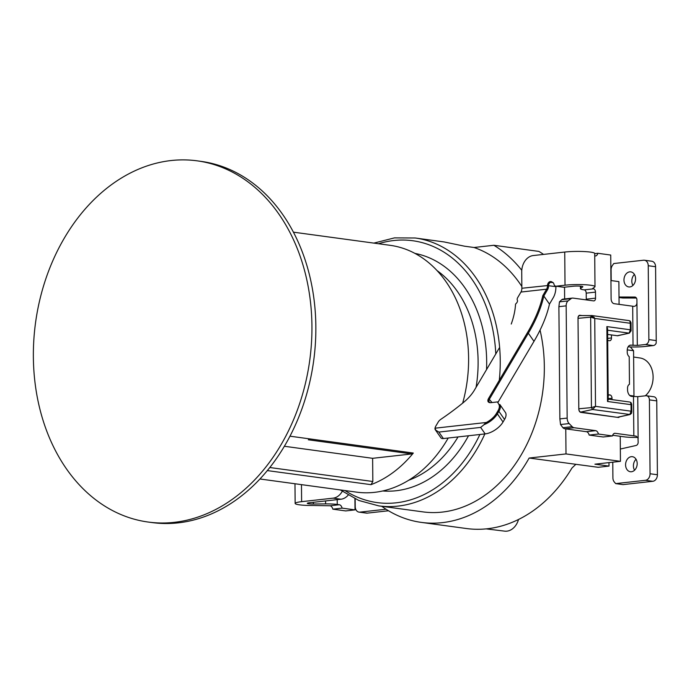 <?xml version="1.0" encoding="UTF-8"?>
<svg xmlns="http://www.w3.org/2000/svg" width="692" height="692" viewBox="0 0 692 692"><rect width="100%" height="100%" fill="white"/><g stroke="black" fill="none" stroke-linecap="round" stroke-linejoin="round"><path stroke-width="1.04" d="M355.013 509.883L345.723 510.921L332.826 509.165L342.108 508.127L355.013 509.883L354.909 498.733M332.826 509.165A4.559 2.915 83.6 0 0 330.023 505.774L313.415 505.489A18.226 2.223 -0.5 0 1 295.147 503.43A18.226 2.223 -0.5 0 1 301.617 501.674L301.47 484.634M342.108 508.127A4.559 2.915 83.6 0 0 339.314 504.736L337.255 504.459L337.212 499.641M337.255 504.459A15.189 1.851 -0.5 0 0 325.603 503.897L313.381 504.01A6.072 0.744 -0.5 0 1 307.291 503.318A6.072 0.744 -0.5 0 1 309.454 502.738L340.983 499.217A15.189 11.53 97.7 0 0 348.171 495.143M342.255 491.32A15.189 11.53 -82.3 0 1 333.146 498.153L301.617 501.674M386.024 509.226L359.918 512.132A6.072 4.61 97.7 0 1 359.044 512.123L366.388 513.118A6.072 4.61 -82.3 0 0 367.262 513.135L388.506 510.765M359.044 512.123A6.072 4.61 97.7 0 1 355.221 506.622L355.152 498.846M496.423 413.427L497.384 413.902L503.032 422.008L504.537 419.464A14.584 7.266 145.1 0 0 505.523 412.631L499.875 404.526A14.584 7.266 145.1 0 1 498.889 411.359L497.384 413.902A15.189 7.569 145.1 0 1 484.141 424.611L486.338 422.475A14.428 7.188 -34.9 0 0 496.423 413.427L497.929 410.884A13.823 6.885 -34.9 0 0 498.863 404.413L497.436 401.931L490.974 402.649A6.833 3.408 145.1 0 1 490.325 402.683A6.833 3.408 145.1 0 1 488.569 398.462L527.382 332.757A166.305 82.85 -34.9 0 0 542.805 295.622L546.602 289.195A6.072 3.884 83.6 0 0 547.51 285.623L547.51 285.407A3.797 2.88 97.7 0 1 549.206 282.007A3.797 2.88 97.7 0 1 552.199 282.18L550.875 282.371A3.036 2.31 -82.3 0 0 548.583 285.459L548.574 285.649A6.833 4.368 -96.4 0 1 547.562 289.671L543.817 296.012A167.066 83.23 145.1 0 1 528.342 333.233L489.529 398.938A6.072 3.027 -34.9 0 0 489.183 401.896A6.072 3.027 -34.9 0 0 490.723 402.675M555.944 286.203A3.036 2.31 97.7 0 0 555.936 286.41L555.927 286.644A18.226 11.652 -96.4 0 1 553.211 297.768L549.465 304.117L543.817 296.012L542.805 295.622M503.032 422.008A15.189 7.569 145.1 0 1 485.17 433.901L443.382 438.555A6.072 3.027 145.1 0 1 440.899 437.794L435.251 429.689A6.072 3.027 145.1 0 1 435.164 427.63L435.415 426.912A5.32 2.647 -34.9 0 0 435.268 428.166L435.571 430.026L438.858 432.076L480.646 427.414L484.141 424.611M620.343 449.03L636.069 445.484A3.036 2.31 97.7 0 0 638.162 442.249L637.989 437.889L636.112 436.142L615.214 433.313A4.559 2.915 83.6 0 0 614.747 433.304A4.559 2.915 83.6 0 0 612.472 435.951L598.424 434.04A4.559 2.915 83.6 0 0 595.63 430.649L574.152 427.734A6.072 3.884 -96.4 0 1 572.189 426.661L569.153 423.573A6.072 3.884 -96.4 0 1 567.155 418.089L566.168 305.855A6.072 3.884 -96.4 0 1 568.089 300.899L571.073 298.633A6.072 3.884 -96.4 0 1 572.405 298.088A6.072 3.884 -96.4 0 1 573.019 298.096L593.615 300.89A3.036 1.938 -96.4 0 0 593.926 300.899A3.036 1.938 -96.4 0 0 595.544 298.148L595.492 292.119A3.036 1.938 -96.4 0 0 593.511 288.832L592.594 288.573L594.731 287.024A18.226 2.223 179.5 0 0 594.999 286.644A18.226 2.223 179.5 0 0 584.446 284.715A18.226 2.223 179.5 0 0 565.018 285.199L556.23 286.185L564.067 287.249A3.036 2.31 97.7 0 1 563.625 287.241L555.797 286.177A3.036 2.31 -82.3 0 0 556.23 286.185M580.649 286.194L580.666 288.365A15.189 1.851 179.5 0 0 580.45 288.685A15.189 1.851 179.5 0 0 584.022 289.844L584.221 289.87A3.036 1.938 -96.4 0 1 586.211 293.148L586.262 299.178A3.036 1.938 -96.4 0 1 586.211 299.887M594.713 253.635L597.827 253.289L610.725 255.045L611.105 298.754A4.559 2.915 -96.4 0 0 614.081 303.676L632.696 306.21C635.022 306.729 636.441 305.726 636.951 303.2L636.917 299.818A3.036 2.31 97.7 0 0 635.005 297.067A3.036 2.31 97.7 0 0 634.772 297.05L619.011 297.015M582.033 315.578L579.948 315.301A3.036 1.938 -96.4 0 0 579.637 315.293A3.036 1.938 -96.4 0 0 578.019 318.043L578.815 409.093A3.036 1.938 -96.4 0 0 580.796 412.371L618.207 417.458A3.036 1.938 -96.4 0 0 618.518 417.466A3.036 1.938 -96.4 0 0 619.496 416.878M566.168 305.855L558.894 306.668L559.871 418.902L567.155 418.089M558.894 306.668L559.465 301.859L568.089 300.899M572.405 298.088L563.115 299.126A6.072 3.884 -96.4 0 0 561.783 299.671L559.465 301.859M569.153 423.573L560.537 424.533L562.899 427.691A6.072 3.884 -96.4 0 0 564.862 428.763L574.152 427.734M560.537 424.533L559.871 418.902M637.185 463.562A7.595 5.77 97.7 0 1 630.36 471.736A7.595 5.77 97.7 0 1 625.672 463.432A7.595 5.77 97.7 0 1 632.402 456.685A7.595 5.77 97.7 0 1 637.185 463.562M634.555 470.223A7.595 5.77 97.7 0 1 636.043 459.272M635.576 278.755A7.595 5.77 97.7 0 1 628.743 286.929A7.595 5.77 97.7 0 1 624.054 278.625A7.595 5.77 97.7 0 1 630.793 271.878A7.595 5.77 97.7 0 1 635.576 278.755M632.938 285.415A7.595 5.77 97.7 0 1 634.434 274.464M618.328 335.585A3.036 1.938 -96.4 0 1 617.809 335.767A3.036 1.938 -96.4 0 1 617.498 335.758L611.451 334.937L611.477 337.955A3.036 1.938 -96.4 0 1 609.86 340.706A3.036 1.938 -96.4 0 1 609.548 340.698L607.697 340.447M555.797 286.177A3.036 2.31 -82.3 0 1 553.963 284.17A3.036 2.31 97.7 0 0 552.199 282.18L552.553 282.275M511.25 324.046A131.376 65.446 145.1 0 0 515.549 304.073A4.559 2.266 -34.9 0 0 517.365 300.233A6.072 3.027 -34.9 0 1 517.798 297.413L520.964 292.05A6.072 3.884 83.6 0 0 521.863 288.261L521.725 271.921A15.189 11.53 -82.3 0 1 533.203 255.556L564.733 252.044L565.018 285.199M549.465 304.117A167.066 83.23 145.1 0 1 533.99 341.338L498.205 401.914M597.827 253.289A4.559 2.915 -96.4 0 1 595.544 255.936A4.559 2.915 -96.4 0 1 595.085 255.928L594.731 255.876M594.999 286.644L594.705 253.48A18.226 2.223 179.5 0 0 584.152 251.559A18.226 2.223 179.5 0 0 564.733 252.044M499.641 347.419L474.418 390.124A31.131 15.509 145.1 0 1 463.303 402.614A151.591 75.514 145.1 0 1 440.925 419.265A5.32 2.647 -34.9 0 0 438.244 421.982L435.796 426.125A5.32 2.647 -34.9 0 0 435.415 426.912M580.666 288.365L582.759 286.877A6.072 0.744 179.5 0 0 582.846 286.748A6.072 0.744 179.5 0 0 579.334 286.107A6.072 0.744 179.5 0 0 572.855 286.272L564.067 287.249M653.274 345.567L645.437 344.504A4.559 3.46 -82.3 0 0 648.88 339.59L656.232 340.585L656.163 343.223A4.559 3.46 97.7 0 1 653.274 345.567L645.152 346.476A15.189 1.851 -0.5 0 1 628.12 346.83M645.437 344.504L637.315 345.403L631.078 345.135A6.072 3.884 -96.4 0 0 630.455 345.126A6.072 3.884 -96.4 0 0 627.212 350.628L627.229 352.142A4.559 2.915 -96.4 0 0 629.218 356.665L629.461 384.32A4.559 2.915 -96.4 0 0 627.54 388.316L627.558 389.821A6.072 3.884 -96.4 0 0 631.528 396.386L637.764 396.654L645.887 395.755A4.559 3.46 -82.3 0 1 646.544 395.763A4.559 3.46 -82.3 0 1 649.407 399.889L650.056 473.752A6.072 4.61 97.7 0 1 645.463 480.3L615.681 483.613L614.306 482.004A6.072 4.61 97.7 0 1 612.913 477.887L612.775 462.187M619.02 297.508L622.454 297.975A6.072 4.61 -82.3 0 0 622.921 298.01L636.424 298.036M656.232 340.585L655.583 266.723A6.072 4.61 -82.3 0 0 651.76 261.221L644.416 260.227A6.072 4.61 97.7 0 1 648.24 265.728L648.88 339.59M611.192 280.58L611.097 269.871A6.072 4.61 97.7 0 1 612.42 265.451L613.761 263.54L643.543 260.218A6.072 4.61 97.7 0 1 644.416 260.227M615.681 483.613L623.025 484.616L652.807 481.295A6.072 4.61 -82.3 0 0 657.4 474.747L656.751 400.884A4.559 3.46 -82.3 0 0 653.888 396.758L646.544 395.763M637.799 437.413A15.189 1.851 -0.5 0 1 624.539 436.877L612.679 435.268M594.22 317.239L590.7 316.763M608.173 394.717L610.024 394.968A3.036 1.938 -96.4 0 1 612.005 398.246L612.022 399.621M612.472 435.951L603.19 436.989L589.143 435.078A4.559 2.915 83.6 0 0 586.34 431.687L564.862 428.763M589.143 435.078L598.424 434.04M497.436 401.931L498.37 401.914M289.957 436.185L413.306 453.052A124.543 94.562 97.7 0 1 370.998 484.659L267.294 470.586M259.915 478.985L356.657 492.142A124.543 94.562 -82.3 0 0 435.943 455.985A124.543 94.562 -82.3 0 0 448.226 438.019M462.68 403.125A124.543 94.562 -82.3 0 0 390.21 245.331L293.46 232.175M565.779 428.893L565.995 453.926L529.146 458.035L598.182 467.299L609.012 466.097L594.912 464.176L620.447 461.33L620.231 436.297M565.995 453.926L620.447 461.33M610.949 280.545L618.882 281.618L619.081 304.359M499.287 380.323A135.174 102.632 97.7 0 0 429.974 241.499A135.174 102.632 97.7 0 0 415.148 237.987L444.126 241.94L464.479 246.188L474.046 247.494L493.854 245.279A145.804 110.703 97.7 0 1 521.777 270.304M484.858 433.927A135.174 102.632 97.7 0 1 378.732 505.869L422.803 511.864A135.174 102.632 -82.3 0 0 540.054 330.127M521.854 286.488A135.174 102.632 -82.3 0 0 474.046 247.494M629.348 333.129L617.74 335.715A3.036 1.938 -96.4 0 1 617.636 335.732A3.036 1.938 -96.4 0 1 617.299 335.732L607.645 334.418M631.805 412.25L631.078 411.186L629.815 414.543L618.008 417.129A3.036 1.938 -96.4 0 0 618.345 417.129A3.036 1.938 -96.4 0 0 618.449 417.112L630.057 414.525L592.577 409.482L595.509 406.351L631.078 411.186L631.026 404.673L607.515 401.481L608.216 399.768L607.593 328.761L606.867 326.589L630.369 329.79L630.308 323.276L594.739 318.441L595.509 406.351L591.435 407.614M631.156 403.868L631.727 404.076L631.026 404.673L630.464 402.216M629.106 333.137L630.369 329.79L631.095 330.837M543.549 254.405A145.804 110.703 -82.3 0 0 538.904 251.412L493.854 245.279M564.542 287.197L564.637 298.953M629.729 395.469L633.967 396.049L633.569 350.732L630.326 346.934M627.237 349.875L633.569 350.732M529.146 458.035A145.804 110.703 97.7 0 1 421.367 522.399A145.804 110.703 97.7 0 1 381.681 506.267M421.367 522.399L466.417 528.524A145.804 110.703 -82.3 0 0 487.324 528.757A145.804 110.703 -82.3 0 0 571.947 468.034L575.787 464.375M633.535 396.654L633.967 396.049M486.147 528.878L504.676 531.145A16.444 12.482 -82.3 0 0 506.907 531.153A16.444 12.482 -82.3 0 0 518.524 519.467M609.012 466.097L608.986 462.611M645.29 395.824A20.95 15.907 -82.3 0 0 653.11 376.941A20.95 15.907 -82.3 0 0 640.083 357.989L633.621 357.029M616.892 417.285L580.796 412.069L592.586 409.482L591.435 407.588L590.648 317.135L578.019 318.346A3.036 1.938 -96.4 0 1 579.671 315.595A3.036 1.938 -96.4 0 1 579.775 315.587A3.036 1.938 -96.4 0 1 579.948 315.595L591.599 315.561M590.648 317.135L591.989 315.578L594.739 318.441L590.648 317.118M579.775 315.587L591.764 315.561M630.204 331.572L629.089 333.137L607.611 330.222M631.061 330.888L629.365 333.12L617.299 335.732M580.199 412.155L580.796 412.069A3.036 1.938 -96.4 0 1 578.806 408.79L578.019 318.346M630.914 412.968L630.697 413.998M629.755 320.82L630.308 323.276L631.018 322.688L630.447 322.472M630.204 331.58L631.095 330.854M269.776 467.515L372.832 481.494L372.625 458.312L284.343 446.262M372.625 458.312L411.818 453.943L308.321 439.783M372.832 481.494L370.998 484.659M413.306 453.052L411.818 453.943M197.211 160.847L201.121 161.383A182.255 138.383 97.7 0 1 313.692 360.61A182.255 138.383 97.7 0 1 152.024 522.564L148.105 522.036A182.255 138.383 97.7 0 1 44.591 425.078A182.255 138.383 97.7 0 1 63.621 239.311A182.255 138.383 97.7 0 1 197.211 160.847A182.255 138.383 97.7 0 1 309.774 360.082A182.255 138.383 97.7 0 1 148.105 522.036M330.023 505.774L339.314 504.736M333.146 498.153L340.983 499.217M325.603 503.897L325.577 500.939M313.381 504.01L313.372 502.297M367.262 513.135L359.918 512.132M555.927 286.644L547.51 285.623M443.382 438.555L438.858 432.076M485.17 433.901L480.646 427.414M504.537 419.464L498.889 411.359L497.929 410.884M586.211 293.148L595.492 292.119M595.544 298.148L586.262 299.178M553.176 282.691L550.875 282.371M521.863 288.261L548.583 285.459M547.562 289.671L546.602 289.195L520.964 292.05M533.99 341.338L528.342 333.233L527.382 332.757M505.523 412.631L499.875 404.526L498.863 404.413M492.029 402.536L488.569 398.462M486.338 422.475L435.268 428.166M593.303 288.036L593.312 288.806M584.221 289.87L593.511 288.832M637.764 396.654L638.128 438.866M633.483 396.654L633.829 435.848L636.199 436.168M579.334 315.362L579.948 315.301M622.921 298.01L619.02 297.482M655.583 266.723L648.24 265.728M652.807 481.295L645.463 480.3M657.4 474.747L650.056 473.752M614.297 433.417L615.214 433.313M636.951 303.2L637.315 345.403M632.696 306.21L633.033 345.403M631.078 345.135L629.85 345.273M635.23 297.119L634.772 297.05M656.751 400.884L649.407 399.889M586.34 431.687L595.63 430.649M610.024 394.968L608.173 395.175M572.189 426.661L562.899 427.691M561.783 299.671L571.073 298.633M608.207 398.67L612.005 398.246M611.477 337.955L607.68 338.379M608.207 399.102L629.694 402.017M408.704 480.231A113.912 86.491 -82.3 0 0 458.052 436.92M476.07 387.312A113.912 86.491 -82.3 0 0 437.188 270.693M344.988 490.55A132.137 100.323 -82.3 0 0 479.902 434.481M484.175 424.594A132.137 100.323 -82.3 0 0 484.452 423.893M495.783 353.949A132.137 100.323 -82.3 0 0 378.541 243.74M414.984 253.402A119.984 91.102 97.7 0 1 486.537 369.606M468.519 435.752A119.984 91.102 97.7 0 1 382.693 490.974M607.515 401.481L606.867 326.589M591.435 407.588L578.806 408.79M295.147 503.43L294.974 483.751M580.424 286.177L580.45 288.685M340.308 489.919L358.767 500.454L378.732 505.869M415.148 237.987L394.466 237.884L373.862 243.108M618.345 417.129L617.065 417.302M579.671 315.595L578.858 315.664M629.175 320.63L592.049 315.578M630.075 414.525L631.614 413.21M630.204 321.045L630.983 322.714M631.796 412.025L631.735 404.301M631.087 330.629L631.026 322.896M631.692 404.111L630.922 402.45"/></g></svg>
